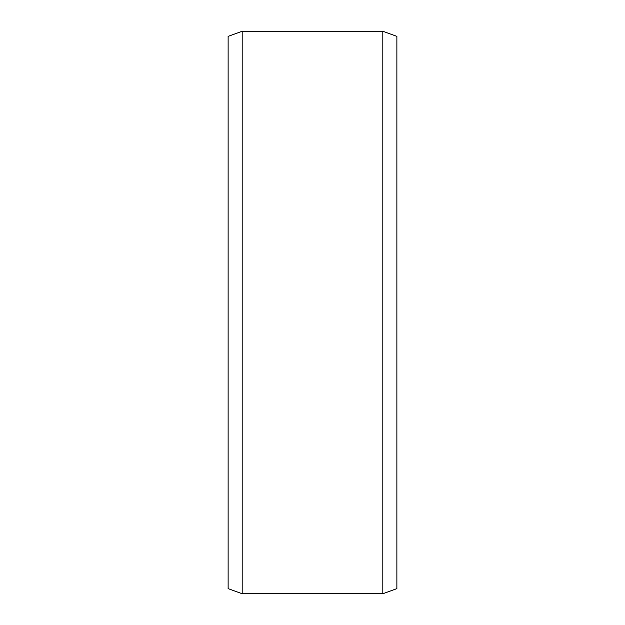 <?xml version="1.0" encoding="UTF-8"?>
<svg xmlns="http://www.w3.org/2000/svg" width="625" height="625" viewBox="0 0 625 625"><rect width="100%" height="100%" fill="white"/><g stroke="black" fill="none" stroke-linecap="round" stroke-linejoin="round"><path stroke-width="0.94" d="M382.812 31.25L396.875 36.367L396.875 588.633L382.812 593.75L382.812 31.25L242.188 31.25L242.188 593.75L382.812 593.75M242.188 593.75L228.125 588.633L228.125 36.367L242.188 31.25"/></g></svg>
